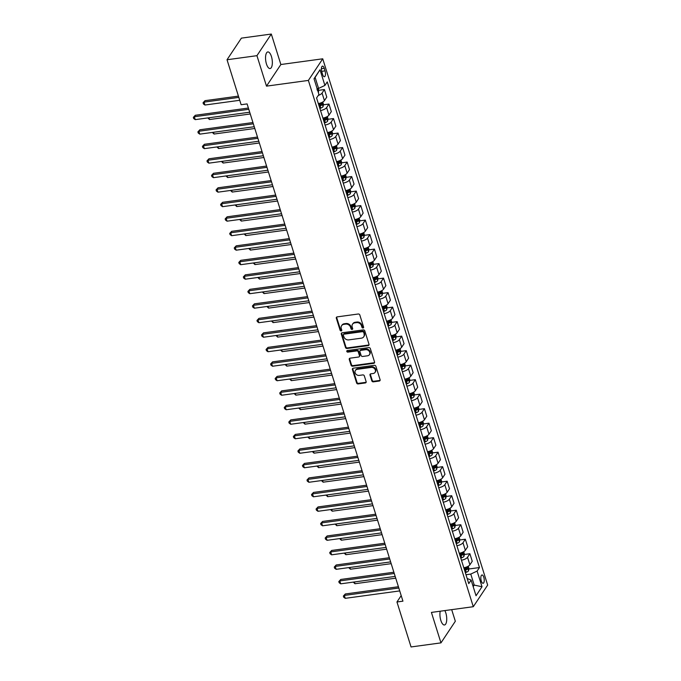 <?xml version="1.0" encoding="UTF-8"?>
<svg xmlns="http://www.w3.org/2000/svg" width="681" height="681" viewBox="0 0 681 681"><rect width="100%" height="100%" fill="white"/><g stroke="black" fill="none" stroke-linecap="round" stroke-linejoin="round"><path stroke-width="1.02" d="M363.033 327.995A0.902 0.758 -146.4 0 0 363.603 327.084L359.815 314.98A1.285 1.081 -146.4 0 0 358.283 314.001L337.138 316.886A1.285 1.081 -146.4 0 0 336.32 318.18L340.117 330.285A0.902 0.758 -146.4 0 0 341.76 330.064L341.266 328.497A4.112 3.473 -146.4 0 1 341.598 325.705A4.112 3.473 -146.4 0 1 343.879 324.343L345.642 324.096A4.112 3.473 -146.4 0 1 350.545 327.229L351.038 328.795A0.902 0.758 -146.4 0 0 352.681 328.574L352.188 327.008A4.112 3.473 -146.4 0 1 352.52 324.216A4.112 3.473 -146.4 0 1 354.81 322.854L356.572 322.615A4.112 3.473 -146.4 0 1 361.466 325.748L361.96 327.314A0.902 0.758 -146.4 0 0 363.033 327.995M352.52 324.216L352.911 323.637A4.112 3.473 -146.4 0 1 355.193 322.266L356.955 322.028A4.112 3.473 -146.4 0 1 361.858 325.16L362.352 326.727A0.902 0.758 -146.4 0 0 363.637 327.348M336.678 317.057A1.285 1.081 -146.4 0 0 336.712 317.601L340.5 329.706A0.902 0.758 -146.4 0 0 341.794 330.328M341.598 325.705L341.99 325.126A4.112 3.473 -146.4 0 1 344.271 323.756L346.033 323.518A4.112 3.473 -146.4 0 1 350.936 326.65L351.422 328.216A0.902 0.758 -146.4 0 0 352.715 328.838M440.232 611.206A8.385 3.243 82.2 0 0 440.845 620.425A8.385 3.243 82.2 0 0 444.455 624.988A8.385 3.243 82.2 0 0 445.817 612.943A8.385 3.243 82.2 0 0 444.838 610.585M271.43 56.497A8.385 3.243 82.2 0 0 267.812 51.935A8.385 3.243 82.2 0 0 266.458 63.98A8.385 3.243 82.2 0 0 270.076 68.543A8.385 3.243 82.2 0 0 271.43 56.497M483.782 577.258A4.188 1.617 82.2 0 0 481.978 574.977A4.188 1.617 82.2 0 0 481.297 581.004A4.188 1.617 82.2 0 0 483.11 583.285A4.188 1.617 82.2 0 0 483.782 577.258M371.826 380.866A1.285 1.081 -146.4 0 0 373.358 381.845L379.283 381.037A1.285 1.081 -146.4 0 0 380.1 379.743L375.895 366.301A1.285 1.081 -146.4 0 0 374.363 365.322L353.218 368.2A1.285 1.081 -146.4 0 0 352.4 369.502L356.614 382.943A1.285 1.081 -146.4 0 0 358.146 383.922L365.314 382.943A1.285 1.081 -146.4 0 0 366.131 381.641L364.326 375.895A1.285 1.081 -146.4 0 0 362.794 374.916L359.245 375.401A3.439 2.903 -146.4 0 1 355.729 373.886A3.439 2.903 -146.4 0 1 355.422 370.447A3.439 2.903 -146.4 0 1 357.329 369.306L371.247 367.408A3.439 2.903 -146.4 0 1 374.763 368.923A3.439 2.903 -146.4 0 1 375.069 372.354A3.439 2.903 -146.4 0 1 373.162 373.503L370.839 373.818A1.285 1.081 -146.4 0 0 370.021 375.12L371.826 380.866L372.209 380.287A1.285 1.081 -146.4 0 0 373.741 381.266L379.675 380.458A1.285 1.081 -146.4 0 0 380.134 380.279M431.413 612.415L440.965 642.873L411.052 646.95L396.955 601.978L402.939 601.17L247.101 103.904L241.125 104.721L227.028 59.749L256.941 55.672L266.492 86.138L308.374 80.426L473.295 606.703L431.413 612.415M368.183 345.616A1.285 1.081 -146.4 0 0 369 344.314L364.795 330.872A1.285 1.081 -146.4 0 0 363.262 329.893L342.117 332.779A1.285 1.081 -146.4 0 0 341.3 334.073L345.514 347.514A1.285 1.081 -146.4 0 0 347.046 348.493L368.183 345.616L368.574 345.029A1.285 1.081 -146.4 0 0 369.034 344.858M370.345 348.587L374.55 362.028A1.285 1.081 -146.4 0 1 373.733 363.331L352.596 366.208A1.285 1.081 -146.4 0 1 351.064 365.229L349.259 359.474A1.285 1.081 -146.4 0 1 350.077 358.18L358.649 357.006A1.285 1.081 -146.4 0 0 359.466 355.712L358.274 351.89A1.285 1.081 -146.4 0 0 356.742 350.911L347.812 352.128A0.902 0.758 -146.4 0 1 347.319 350.536L368.813 347.608A1.285 1.081 -146.4 0 1 370.345 348.587M321.832 71.956L322.632 74.51A4.06 1.566 82.2 0 0 324.386 76.723A4.06 1.566 82.2 0 0 325.041 70.884L324.241 68.33A4.06 1.566 82.2 0 0 322.488 66.125A4.06 1.566 82.2 0 0 321.832 71.956M308.374 80.426L322.734 58.804L487.664 585.081L473.295 606.703M320.002 69.76L324.905 85.423L318.572 88.419L315.116 77.396L320.002 69.76L314.018 78.758L318.929 94.429L316.58 97.962L468.775 583.617L471.124 580.084L467.166 578.501M468.86 568.993L479.458 567.554L327.255 81.89L324.905 85.423M479.458 567.554L477.109 571.087L482.012 586.75L476.036 595.756L471.124 580.084M266.492 86.138L280.861 64.516L271.31 34.05L256.941 55.672M271.31 34.05L241.397 38.127L227.028 59.749M440.965 642.873L455.334 621.251L451.69 609.648M280.861 64.516L322.734 58.804M401.194 595.603L396.955 601.978M315.116 77.396L314.077 78.953M318.572 88.419L317.108 88.615M472.759 585.302L474.223 585.098L470.767 574.074L465.991 574.73M473.184 586.656L474.223 585.098L482.012 586.75M318.844 90.301L324.411 89.534L322.062 93.076A5.235 1.941 162.6 0 1 318.248 95.451M318.333 103.572A5.235 1.941 162.6 0 0 324.428 100.618L326.778 97.085L324.411 89.534M318.912 105.41L319.976 105.266M323.39 104.806L328.957 104.048L326.608 107.581A5.235 1.941 162.6 0 1 320.521 110.535M322.879 118.077A5.235 1.941 162.6 0 0 328.974 115.123L331.324 111.59L328.957 104.048M323.458 119.916L324.522 119.771M327.936 119.311L333.503 118.554L331.153 122.086A5.235 1.941 162.6 0 1 325.067 125.04M327.425 132.582A5.235 1.941 162.6 0 0 333.52 129.628L335.869 126.096L333.503 118.554M328.004 134.421L329.068 134.276M332.481 133.816L338.048 133.059L335.699 136.592A5.235 1.941 162.6 0 1 329.613 139.545M331.97 147.087A5.235 1.941 162.6 0 0 338.065 144.134L340.415 140.601L338.048 133.059M332.549 148.935L333.613 148.79M337.027 148.322L342.594 147.564L340.245 151.097A5.235 1.941 162.6 0 1 334.158 154.051M336.516 161.593A5.235 1.941 162.6 0 0 342.611 158.639L344.961 155.106L342.594 147.564M337.095 163.44L338.159 163.295M341.573 162.827L347.14 162.069L344.79 165.602A5.235 1.941 162.6 0 1 338.704 168.556M341.062 176.098A5.235 1.941 162.6 0 0 347.157 173.144L349.506 169.612L347.14 162.069M341.641 177.945L342.705 177.801M346.118 177.332L351.694 176.575L349.344 180.107A5.235 1.941 162.6 0 1 343.25 183.061M345.607 190.603A5.235 1.941 162.6 0 0 351.702 187.65L354.052 184.117L351.694 176.575M346.186 192.451L347.25 192.306M350.664 191.838L356.24 191.08L353.89 194.613A5.235 1.941 162.6 0 1 347.795 197.567M350.162 205.109A5.235 1.941 162.6 0 0 356.248 202.155L358.598 198.622L356.24 191.08M350.732 206.956L351.796 206.811M355.21 206.343L360.785 205.585L358.436 209.118A5.235 1.941 162.6 0 1 352.341 212.072M354.707 219.614A5.235 1.941 162.6 0 0 360.794 216.669L363.143 213.127L360.785 205.585M355.278 221.461L356.342 221.316M359.764 220.848L365.331 220.091L362.982 223.623A5.235 1.941 162.6 0 1 356.887 226.577M359.253 234.128A5.235 1.941 162.6 0 0 365.339 231.174L367.689 227.633L365.331 220.091M359.823 235.966L360.887 235.822M364.309 235.354L369.877 234.596L367.527 238.137A5.235 1.941 162.6 0 1 361.432 241.083M363.799 248.633A5.235 1.941 162.6 0 0 369.885 245.679L372.235 242.138L369.877 234.596M364.369 250.472L365.433 250.327M368.855 249.859L374.422 249.101L372.073 252.642A5.235 1.941 162.6 0 1 365.978 255.596M368.344 263.138A5.235 1.941 162.6 0 0 374.431 260.185L376.78 256.643L374.422 249.101M368.915 264.977L369.979 264.832M373.401 264.364L378.968 263.607L376.619 267.148A5.235 1.941 162.6 0 1 370.524 270.102M372.89 277.644A5.235 1.941 162.6 0 0 378.976 274.69L381.326 271.149L378.968 263.607M373.46 279.482L374.524 279.338M377.946 278.878L383.514 278.112L381.164 281.653A5.235 1.941 162.6 0 1 375.069 284.607M377.436 292.149A5.235 1.941 162.6 0 0 383.522 289.195L385.872 285.662L383.514 278.112M378.015 293.988L379.07 293.843M382.492 293.383L388.059 292.617L385.71 296.158A5.235 1.941 162.6 0 1 379.615 299.112M381.981 306.654A5.235 1.941 162.6 0 0 388.068 303.7L390.417 300.168L388.059 292.617M382.56 308.493L383.616 308.348M387.038 307.889L392.605 307.131L390.256 310.664A5.235 1.941 162.6 0 1 384.161 313.618M386.527 321.16A5.235 1.941 162.6 0 0 392.614 318.206L394.963 314.673L392.605 307.131M387.106 322.998L388.161 322.854M391.584 322.394L397.151 321.636L394.801 325.169A5.235 1.941 162.6 0 1 388.706 328.123M391.073 335.665A5.235 1.941 162.6 0 0 397.159 332.711L399.509 329.178L397.151 321.636M391.652 337.512L392.716 337.367M396.129 336.899L401.696 336.142L399.347 339.674A5.235 1.941 162.6 0 1 393.252 342.628M395.618 350.17A5.235 1.941 162.6 0 0 401.705 347.216L404.054 343.684L401.696 336.142M396.197 352.017L397.261 351.873M400.675 351.405L406.242 350.647L403.893 354.18A5.235 1.941 162.6 0 1 397.798 357.133M400.164 364.675A5.235 1.941 162.6 0 0 406.259 361.722L408.609 358.189L406.242 350.647M400.743 366.523L401.807 366.378M405.221 365.91L410.788 365.152L408.438 368.685A5.235 1.941 162.6 0 1 402.343 371.639M404.71 379.181A5.235 1.941 162.6 0 0 410.805 376.227L413.154 372.694L410.788 365.152M405.289 381.028L406.353 380.883M409.766 380.415L415.333 379.657L412.984 383.19A5.235 1.941 162.6 0 1 406.889 386.144M409.255 393.686A5.235 1.941 162.6 0 0 415.35 390.732L417.7 387.2L415.333 379.657M409.834 395.533L410.898 395.389M414.312 394.92L419.879 394.163L417.53 397.695A5.235 1.941 162.6 0 1 411.435 400.649M413.801 408.191A5.235 1.941 162.6 0 0 419.896 405.246L422.246 401.705L419.879 394.163M414.38 410.039L415.444 409.894M418.858 409.426L424.425 408.668L422.075 412.201A5.235 1.941 162.6 0 1 415.98 415.155M418.347 422.705A5.235 1.941 162.6 0 0 424.442 419.751L426.791 416.21L424.425 408.668M418.926 424.544L419.99 424.399M423.403 423.931L428.97 423.173L426.621 426.715A5.235 1.941 162.6 0 1 420.526 429.66M422.892 437.211A5.235 1.941 162.6 0 0 428.987 434.257L431.337 430.715L428.97 423.173M423.471 439.049L424.535 438.904M427.949 438.436L433.516 437.679L431.167 441.22A5.235 1.941 162.6 0 1 425.072 444.174M427.438 451.716A5.235 1.941 162.6 0 0 433.533 448.762L435.883 445.221L433.516 437.679M428.017 453.555L429.081 453.41M432.495 452.942L438.062 452.184L435.712 455.725A5.235 1.941 162.6 0 1 429.617 458.679M431.984 466.221A5.235 1.941 162.6 0 0 438.079 463.267L440.428 459.726L438.062 452.184M432.563 468.06L433.627 467.915M437.04 467.455L442.607 466.689L440.258 470.23A5.235 1.941 162.6 0 1 434.163 473.184M436.53 480.726A5.235 1.941 162.6 0 0 442.624 477.773L444.974 474.24L442.607 466.689M437.108 482.565L438.172 482.42M441.586 481.961L447.153 481.195L444.804 484.736A5.235 1.941 162.6 0 1 438.709 487.69M441.075 495.232A5.235 1.941 162.6 0 0 447.17 492.278L449.52 488.745L447.153 481.195M441.654 497.07L442.718 496.926M446.132 496.466L451.699 495.708L449.349 499.241A5.235 1.941 162.6 0 1 443.254 502.195M445.621 509.737A5.235 1.941 162.6 0 0 451.716 506.783L454.065 503.25L451.699 495.708M446.2 511.576L447.264 511.431M450.677 510.971L456.244 510.214L453.895 513.746A5.235 1.941 162.6 0 1 447.8 516.7M450.167 524.242A5.235 1.941 162.6 0 0 456.261 521.288L458.611 517.756L456.244 510.214M450.745 526.09L451.809 525.945M455.223 525.477L460.79 524.719L458.441 528.252A5.235 1.941 162.6 0 1 452.346 531.206M454.712 538.748A5.235 1.941 162.6 0 0 460.807 535.794L463.157 532.261L460.79 524.719M455.291 540.595L456.355 540.45M459.769 539.982L465.336 539.224L462.986 542.757A5.235 1.941 162.6 0 1 456.891 545.711M459.258 553.253A5.235 1.941 162.6 0 0 465.353 550.299L467.702 546.766L465.336 539.224M459.837 555.1L460.901 554.955M464.314 554.487L469.881 553.73L467.532 557.262A5.235 1.941 162.6 0 1 461.437 560.216M463.804 567.758A5.235 1.941 162.6 0 0 469.899 564.804L472.248 561.272L469.881 553.73M464.382 569.605L465.446 569.461M470.767 574.074L477.109 571.087M341.658 332.949A1.285 1.081 -146.4 0 0 341.692 333.486L345.897 346.927A1.285 1.081 -146.4 0 0 347.429 347.906L368.574 345.029M363.535 332.354A0.902 0.758 -146.4 0 0 362.471 331.664L343.914 334.192A0.902 0.758 -146.4 0 0 343.335 335.103L343.854 336.755A4.112 3.473 -146.4 0 0 348.757 339.887L361.441 338.159A4.112 3.473 -146.4 0 0 363.722 336.789A4.112 3.473 -146.4 0 0 364.054 334.005L363.926 331.766A0.902 0.758 -146.4 0 0 362.854 331.085L362.471 331.664M343.411 334.49L343.794 333.911A0.902 0.758 -146.4 0 1 344.297 333.613L362.854 331.085M363.722 336.789L364.114 336.21A4.112 3.473 -146.4 0 0 364.446 333.418L364.054 334.005M363.926 331.766L364.446 333.418M349.617 358.351A1.285 1.081 -146.4 0 0 349.651 358.896L351.456 364.641A1.285 1.081 -146.4 0 0 352.979 365.62L374.124 362.743A1.285 1.081 -146.4 0 0 374.584 362.564M359.364 356.58L359.755 355.993A1.285 1.081 -146.4 0 0 359.857 355.124L358.666 351.311A1.285 1.081 -146.4 0 0 357.133 350.332L348.204 351.549L347.812 352.128M347.097 350.596A0.902 0.758 -146.4 0 0 348.204 351.549M367.553 355.797A3.439 2.903 -146.4 0 0 369.46 354.656A3.439 2.903 -146.4 0 0 369.153 351.217A3.439 2.903 -146.4 0 0 365.637 349.702L360.734 350.375A1.285 1.081 -146.4 0 0 359.917 351.668L361.117 355.482A1.285 1.081 -146.4 0 0 362.65 356.461L367.553 355.797M369.46 354.656L369.843 354.069A3.439 2.903 -146.4 0 0 369.545 350.63A3.439 2.903 -146.4 0 0 366.029 349.115L365.637 349.702M360.019 350.8L360.411 350.213A1.285 1.081 -146.4 0 1 361.126 349.787L366.029 349.115M370.379 373.988A1.285 1.081 -146.4 0 0 370.413 374.533L372.209 380.287M375.069 372.354L375.452 371.775A3.439 2.903 -146.4 0 0 375.154 368.336A3.439 2.903 -146.4 0 0 371.639 366.821L371.247 367.408M355.422 370.447L355.814 369.86A3.439 2.903 -146.4 0 1 357.721 368.719L371.639 366.821M352.758 368.378A1.285 1.081 -146.4 0 0 352.792 368.915L357.006 382.356A1.285 1.081 -146.4 0 0 358.538 383.335L365.697 382.356A1.285 1.081 -146.4 0 0 366.157 382.186M318.495 88.428L318.521 92.156A3.473 1.285 162.6 0 1 318.299 92.412M238.427 96.115L205.007 100.669L204.036 102.124L204.947 105.027L239.738 100.286M317.389 90.411L316.954 89.015M238.827 97.383L204.036 102.124L203.049 102.771L205.007 100.669M204.947 105.027L203.406 103.929L203.049 102.771M248.403 108.041L195.302 115.276L194.332 116.74L248.803 109.318M195.234 119.635L193.702 118.545L193.336 117.379L194.332 116.74L195.234 119.635L249.714 112.212M193.336 117.379L195.302 115.276M322.751 102.031L323.475 104.329L323.066 106.662A3.473 1.285 162.6 0 1 320.794 108.126L319.874 108.466M319.176 106.262L320.096 105.913A3.473 1.285 -17.4 0 0 321.934 104.917L321.5 103.521A3.473 1.285 162.6 0 1 319.661 104.525L318.742 104.874M321.934 104.917L320.215 105.146A1.771 0.655 162.6 0 1 319.67 105.402L318.989 105.657M208.939 117.77L209.493 119.533L250.259 113.982M209.493 119.533L207.799 117.924M327.297 116.536L328.021 118.834L327.612 121.167A3.473 1.285 162.6 0 1 325.339 122.631L324.42 122.972M323.722 120.767L324.641 120.426A3.473 1.285 -17.4 0 0 326.48 119.422L326.046 118.026A3.473 1.285 162.6 0 1 324.207 119.03L323.288 119.379M326.48 119.422L324.76 119.652A1.771 0.655 162.6 0 1 324.216 119.907L323.535 120.162M213.485 132.276L214.038 134.038L254.805 128.488M214.038 134.038L212.344 132.429M331.843 131.041L332.566 133.34L332.158 135.672A3.473 1.285 162.6 0 1 329.885 137.136L328.966 137.477M328.276 135.272L329.195 134.932A3.473 1.285 -17.4 0 0 331.026 133.927L330.591 132.531A3.473 1.285 162.6 0 1 328.753 133.536L327.833 133.885M331.026 133.927L329.306 134.157A1.771 0.655 162.6 0 1 328.761 134.412L328.08 134.668M218.031 146.781L218.584 148.543L259.35 142.993M218.584 148.543L216.89 146.943M252.949 122.546L199.848 129.782L198.878 131.246L253.349 123.823M199.78 134.14L198.248 133.05L197.882 131.884L198.878 131.246L199.78 134.14L254.26 126.726M197.882 131.884L199.848 129.782M257.495 137.051L204.394 144.287L203.423 145.751L257.895 138.328M204.326 148.654L202.793 147.556L202.427 146.389L203.423 145.751L204.326 148.654L258.806 141.231M202.427 146.389L204.394 144.287M262.04 151.557L208.939 158.792L207.969 160.256L262.44 152.833M208.871 163.159L207.339 162.061L206.973 160.895L207.969 160.256L208.871 163.159L263.351 155.736M206.973 160.895L208.939 158.792M336.388 145.547L337.112 147.854L336.703 150.178A3.473 1.285 162.6 0 1 334.431 151.642L333.511 151.982M332.822 149.777L333.741 149.437A3.473 1.285 -17.4 0 0 335.571 148.432L335.137 147.036A3.473 1.285 162.6 0 1 333.298 148.041L332.379 148.39M335.571 148.432L333.852 148.671A1.771 0.655 162.6 0 1 333.307 148.918L332.626 149.173M222.576 161.286L223.13 163.048L263.896 157.498M223.13 163.048L221.436 161.448M266.586 166.062L213.485 173.297L212.515 174.762L266.986 167.339M213.417 177.664L211.885 176.566L211.519 175.4L212.515 174.762L213.417 177.664L267.897 170.241M211.519 175.4L213.485 173.297M340.934 160.052L341.658 162.359L341.249 164.683A3.473 1.285 162.6 0 1 338.976 166.147L338.057 166.487M337.367 164.283L338.287 163.942A3.473 1.285 -17.4 0 0 340.117 162.938L339.683 161.542A3.473 1.285 162.6 0 1 337.844 162.546L336.925 162.895M340.117 162.938L338.397 163.176A1.771 0.655 162.6 0 1 337.853 163.423L337.172 163.678M227.122 175.792L227.675 177.554L268.45 172.004M227.675 177.554L225.981 175.953M345.48 174.557L346.203 176.864L345.795 179.188A3.473 1.285 162.6 0 1 343.522 180.652L342.603 181.001M341.913 178.797L342.832 178.448A3.473 1.285 -17.4 0 0 344.663 177.443L344.228 176.056A3.473 1.285 162.6 0 1 342.39 177.051L341.47 177.4M344.663 177.443L342.943 177.681A1.771 0.655 162.6 0 1 342.398 177.928L341.717 178.184M231.668 190.297L232.221 192.059L272.996 186.509M232.221 192.059L230.527 190.459M350.025 189.063L350.749 191.37L350.34 193.693A3.473 1.285 162.6 0 1 348.068 195.158L347.148 195.507M346.459 193.302L347.378 192.953A3.473 1.285 -17.4 0 0 349.208 191.948L348.774 190.561A3.473 1.285 162.6 0 1 346.935 191.557L346.016 191.906M349.208 191.948L347.489 192.187A1.771 0.655 162.6 0 1 346.944 192.434L346.263 192.689M236.213 204.802L236.767 206.573L277.542 201.014M236.767 206.573L235.073 204.964M354.58 203.568L355.295 205.875L354.886 208.199A3.473 1.285 162.6 0 1 352.613 209.663L351.694 210.012M351.004 207.807L351.924 207.458A3.473 1.285 -17.4 0 0 353.754 206.454L353.32 205.066A3.473 1.285 162.6 0 1 351.481 206.062L350.562 206.411M353.754 206.454L352.034 206.692A1.771 0.655 162.6 0 1 351.49 206.939L350.809 207.194M240.759 219.316L241.312 221.078L282.087 215.519M241.312 221.078L239.618 219.469M359.125 218.073L359.84 220.38L359.432 222.713A3.473 1.285 162.6 0 1 357.159 224.168L356.24 224.517M355.55 222.312L356.469 221.963A3.473 1.285 -17.4 0 0 358.3 220.959L357.865 219.571A3.473 1.285 162.6 0 1 356.027 220.576L355.107 220.916M358.3 220.959L356.58 221.197A1.771 0.655 162.6 0 1 356.035 221.444L355.354 221.7M245.305 233.821L245.858 235.583L286.633 230.025M245.858 235.583L244.164 233.975M271.132 180.567L218.031 187.803L217.06 189.267L271.532 181.844M217.971 192.17L216.43 191.072L216.064 189.914L217.06 189.267L217.971 192.17L272.443 184.747M216.064 189.914L218.031 187.803M275.677 195.072L222.576 202.308L221.606 203.772L276.077 196.349M222.517 206.675L220.976 205.577L220.61 204.419L221.606 203.772L222.517 206.675L276.988 199.252M220.61 204.419L222.576 202.308M280.223 209.578L227.122 216.813L226.152 218.278L280.623 210.855M227.062 221.18L225.522 220.082L225.156 218.924L226.152 218.278L227.062 221.18L281.534 213.757M225.156 218.924L227.122 216.813M284.769 224.092L231.668 231.327L230.697 232.783L285.169 225.36M231.608 235.686L230.067 234.587L229.701 233.43L230.697 232.783L231.608 235.686L286.08 228.263M229.701 233.43L231.668 231.327M289.314 238.597L236.213 245.832L235.243 247.288L289.714 239.865M236.154 250.191L234.613 249.093L234.247 247.935L235.243 247.288L236.154 250.191L290.625 242.768M234.247 247.935L236.213 245.832M363.671 232.579L364.386 234.885L363.977 237.218A3.473 1.285 162.6 0 1 361.705 238.673L360.785 239.022M360.096 236.818L361.015 236.469A3.473 1.285 -17.4 0 0 362.845 235.464L362.411 234.077A3.473 1.285 162.6 0 1 360.572 235.081L359.653 235.422M362.845 235.464L361.126 235.703A1.771 0.655 162.6 0 1 360.581 235.949L359.9 236.205M249.85 248.327L250.404 250.089L291.179 244.53M250.404 250.089L248.71 248.48M293.86 253.102L240.759 260.338L239.789 261.793L294.26 254.371M240.699 264.696L239.159 263.598L238.793 262.44L239.789 261.793L240.699 264.696L295.171 257.273M238.793 262.44L240.759 260.338M368.217 247.084L368.932 249.391L368.523 251.723A3.473 1.285 162.6 0 1 366.25 253.179L365.331 253.528M364.641 251.323L365.561 250.974A3.473 1.285 -17.4 0 0 367.391 249.978L366.957 248.582A3.473 1.285 162.6 0 1 365.118 249.586L364.199 249.927M367.391 249.978L365.671 250.208A1.771 0.655 162.6 0 1 365.127 250.455L364.446 250.71M254.396 262.832L254.949 264.594L295.724 259.035M254.949 264.594L253.255 262.985M298.406 267.607L245.305 274.843L244.334 276.299L298.806 268.876M245.245 279.201L243.704 278.103L243.338 276.946L244.334 276.299L245.245 279.201L299.717 271.779M243.338 276.946L245.305 274.843M372.762 261.598L373.477 263.896L373.069 266.228A3.473 1.285 162.6 0 1 370.796 267.684L369.877 268.033M369.187 265.828L370.106 265.479A3.473 1.285 -17.4 0 0 371.937 264.483L371.503 263.087A3.473 1.285 162.6 0 1 369.664 264.092L368.744 264.432M371.937 264.483L370.217 264.713A1.771 0.655 162.6 0 1 369.672 264.96L368.991 265.215M258.942 277.337L259.495 279.099L300.27 273.541M259.495 279.099L257.801 277.49M302.951 282.113L249.85 289.348L248.88 290.804L303.351 283.39M249.791 293.707L248.25 292.609L247.884 291.451L248.88 290.804L249.791 293.707L304.262 286.284M247.884 291.451L249.85 289.348M377.308 276.103L378.023 278.401L377.615 280.734A3.473 1.285 162.6 0 1 375.342 282.189L374.422 282.538M373.733 280.334L374.652 279.985A3.473 1.285 -17.4 0 0 376.482 278.989L376.048 277.593A3.473 1.285 162.6 0 1 374.209 278.597L373.299 278.938M376.482 278.989L374.763 279.219A1.771 0.655 162.6 0 1 374.218 279.465L373.537 279.721M263.487 291.843L264.041 293.605L304.816 288.046M264.041 293.605L262.347 291.996M307.497 296.618L254.396 303.854L253.426 305.318L307.897 297.895M254.336 308.212L252.796 307.122L252.43 305.956L253.426 305.318L254.336 308.212L308.808 300.789M252.43 305.956L254.396 303.854M381.854 290.608L382.569 292.907L382.16 295.239A3.473 1.285 162.6 0 1 379.887 296.703L378.968 297.044M378.278 294.839L379.198 294.49A3.473 1.285 -17.4 0 0 381.028 293.494L380.594 292.098A3.473 1.285 162.6 0 1 378.764 293.102L377.844 293.451M381.028 293.494L379.308 293.724A1.771 0.655 162.6 0 1 378.764 293.979L378.083 294.235M268.033 306.348L268.586 308.11L309.361 302.551M268.586 308.11L266.892 306.501M312.043 311.123L258.942 318.359L257.971 319.823L312.443 312.4M258.882 322.717L257.341 321.628L256.975 320.462L257.971 319.823L258.882 322.717L313.354 315.303M256.975 320.462L258.942 318.359M386.399 305.114L387.114 307.412L386.706 309.744A3.473 1.285 162.6 0 1 384.433 311.208L383.514 311.549M382.824 309.344L383.743 309.004A3.473 1.285 -17.4 0 0 385.574 307.999L385.14 306.603A3.473 1.285 162.6 0 1 383.309 307.608L382.39 307.957M385.574 307.999L383.854 308.229A1.771 0.655 162.6 0 1 383.309 308.484L382.628 308.74M272.579 320.853L273.132 322.615L313.907 317.065M273.132 322.615L271.438 321.006M316.588 325.629L263.487 332.864L262.517 334.328L316.988 326.906M263.428 337.231L261.887 336.133L261.521 334.967L262.517 334.328L263.428 337.231L317.899 329.808M261.521 334.967L263.487 332.864M390.945 319.619L391.66 321.917L391.252 324.25A3.473 1.285 162.6 0 1 388.979 325.714L388.059 326.054M387.37 323.85L388.289 323.509A3.473 1.285 -17.4 0 0 390.119 322.505L389.685 321.109A3.473 1.285 162.6 0 1 387.855 322.113L386.936 322.462M390.119 322.505L388.4 322.734A1.771 0.655 162.6 0 1 387.855 322.99L387.174 323.245M277.124 335.358L277.678 337.121L318.453 331.57M277.678 337.121L275.984 335.52M395.491 334.124L396.214 336.431L395.797 338.755A3.473 1.285 162.6 0 1 393.524 340.219L392.605 340.56M391.915 338.355L392.835 338.014A3.473 1.285 -17.4 0 0 394.665 337.01L394.231 335.614A3.473 1.285 162.6 0 1 392.401 336.618L391.481 336.967M394.665 337.01L392.946 337.248A1.771 0.655 162.6 0 1 392.401 337.495L391.72 337.75M281.67 349.864L282.223 351.626L322.998 346.076M282.223 351.626L280.529 350.025M400.036 348.629L400.76 350.936L400.343 353.26A3.473 1.285 162.6 0 1 398.07 354.724L397.151 355.065M396.461 352.86L397.381 352.52A3.473 1.285 -17.4 0 0 399.211 351.515L398.777 350.119A3.473 1.285 162.6 0 1 396.946 351.124L396.027 351.473M399.211 351.515L397.491 351.754A1.771 0.655 162.6 0 1 396.946 352L396.265 352.256M286.216 364.369L286.769 366.131L327.544 360.581M286.769 366.131L285.075 364.531M404.582 363.135L405.306 365.442L404.889 367.766A3.473 1.285 162.6 0 1 402.616 369.23L401.696 369.579M401.007 367.374L401.926 367.025A3.473 1.285 -17.4 0 0 403.756 366.02L403.322 364.633A3.473 1.285 162.6 0 1 401.492 365.629L400.573 365.978M403.756 366.02L402.037 366.259A1.771 0.655 162.6 0 1 401.492 366.506L400.811 366.761M290.761 378.874L291.315 380.636L332.09 375.086M291.315 380.636L289.621 379.036M409.128 377.64L409.851 379.947L409.434 382.271A3.473 1.285 162.6 0 1 407.161 383.735L406.242 384.084M405.553 381.879L406.472 381.53A3.473 1.285 -17.4 0 0 408.302 380.526L407.868 379.138A3.473 1.285 162.6 0 1 406.038 380.134L405.118 380.483M408.302 380.526L406.583 380.764A1.771 0.655 162.6 0 1 406.038 381.011L405.365 381.266M295.307 393.38L295.86 395.15L336.635 389.592M295.86 395.15L294.166 393.541M413.673 392.145L414.397 394.452L413.98 396.776A3.473 1.285 162.6 0 1 411.707 398.24L410.788 398.589M410.098 396.385L411.018 396.036A3.473 1.285 -17.4 0 0 412.848 395.031L412.414 393.644A3.473 1.285 162.6 0 1 410.583 394.639L409.664 394.989M412.848 395.031L411.128 395.269A1.771 0.655 162.6 0 1 410.583 395.516L409.911 395.772M299.861 407.893L300.406 409.656L341.181 404.097M300.406 409.656L298.712 408.047M418.219 406.651L418.943 408.958L418.526 411.29A3.473 1.285 162.6 0 1 416.253 412.746L415.333 413.095M414.644 410.89L415.563 410.541A3.473 1.285 -17.4 0 0 417.393 409.536L416.959 408.149A3.473 1.285 162.6 0 1 415.129 409.153L414.21 409.494M417.393 409.536L415.674 409.775A1.771 0.655 162.6 0 1 415.129 410.022L414.457 410.277M304.407 422.399L304.952 424.161L345.727 418.602M304.952 424.161L303.258 422.552M422.765 421.156L423.488 423.463L423.071 425.795A3.473 1.285 162.6 0 1 420.798 427.251L419.879 427.6M419.19 425.395L420.109 425.046A3.473 1.285 -17.4 0 0 421.939 424.042L421.505 422.654A3.473 1.285 162.6 0 1 419.675 423.659L418.755 423.999M421.939 424.042L420.22 424.28A1.771 0.655 162.6 0 1 419.675 424.527L419.002 424.782M308.953 436.904L309.497 438.666L350.272 433.107M309.497 438.666L307.803 437.057M427.31 435.661L428.034 437.968L427.617 440.301A3.473 1.285 162.6 0 1 425.344 441.756L424.425 442.105M423.735 439.9L424.655 439.551A3.473 1.285 -17.4 0 0 426.485 438.555L426.051 437.159A3.473 1.285 162.6 0 1 424.22 438.164L423.301 438.504M426.485 438.555L424.765 438.785A1.771 0.655 162.6 0 1 424.22 439.032L423.548 439.288M313.498 451.409L314.043 453.171L354.818 447.613M314.043 453.171L312.349 451.563M321.134 340.134L268.033 347.37L267.063 348.834L321.534 341.411M267.974 351.736L266.433 350.638L266.067 349.472L267.063 348.834L267.974 351.736L322.445 344.314M266.067 349.472L268.033 347.37M325.68 354.639L272.579 361.875L271.608 363.339L326.08 355.916M272.519 366.242L270.978 365.144L270.621 363.977L271.608 363.339L272.519 366.242L326.991 358.819M270.621 363.977L272.579 361.875M330.225 369.145L277.124 376.38L276.154 377.844L330.625 370.421M277.065 380.747L275.524 379.649L275.167 378.491L276.154 377.844L277.065 380.747L331.536 373.324M275.167 378.491L277.124 376.38M334.771 383.65L281.67 390.885L280.7 392.35L335.171 384.927M281.611 395.252L280.07 394.154L279.712 392.997L280.7 392.35L281.611 395.252L336.082 387.829M279.712 392.997L281.67 390.885M339.317 398.155L286.216 405.391L285.245 406.855L339.717 399.432M286.156 409.758L284.615 408.66L284.258 407.502L285.245 406.855L286.156 409.758L340.628 402.335M284.258 407.502L286.216 405.391M343.862 412.669L290.761 419.905L289.791 421.36L344.263 413.937M290.702 424.263L289.161 423.165L288.804 422.007L289.791 421.36L290.702 424.263L345.173 416.84M288.804 422.007L290.761 419.905M348.408 427.174L295.307 434.41L294.337 435.866L348.808 428.443M295.248 438.768L293.707 437.67L293.349 436.512L294.337 435.866L295.248 438.768L349.719 431.345M293.349 436.512L295.307 434.41M352.954 441.68L299.853 448.915L298.882 450.371L353.354 442.948M299.793 453.274L298.252 452.175L297.895 451.018L298.882 450.371L299.793 453.274L354.265 445.851M297.895 451.018L299.853 448.915M357.499 456.185L304.398 463.42L303.428 464.876L357.9 457.453M304.339 467.779L302.798 466.681L302.441 465.523L303.428 464.876L304.339 467.779L358.81 460.356M302.441 465.523L304.398 463.42M431.856 450.175L432.58 452.473L432.163 454.806A3.473 1.285 162.6 0 1 429.89 456.261L428.97 456.61M428.281 454.406L429.2 454.057A3.473 1.285 -17.4 0 0 431.03 453.061L430.596 451.665A3.473 1.285 162.6 0 1 428.766 452.669L427.847 453.01M431.03 453.061L429.311 453.291A1.771 0.655 162.6 0 1 428.766 453.537L428.094 453.793M318.044 465.915L318.589 467.677L359.364 462.118M318.589 467.677L316.895 466.068M362.045 470.69L308.944 477.926L307.974 479.381L362.445 471.967M308.885 482.284L307.344 481.186L306.986 480.028L307.974 479.381L308.885 482.284L363.356 474.861M306.986 480.028L308.944 477.926M436.402 464.68L437.125 466.979L436.708 469.311A3.473 1.285 162.6 0 1 434.435 470.767L433.516 471.116M432.827 468.911L433.746 468.562A3.473 1.285 -17.4 0 0 435.576 467.566L435.142 466.17A3.473 1.285 162.6 0 1 433.312 467.175L432.392 467.515M435.576 467.566L433.857 467.796A1.771 0.655 162.6 0 1 433.312 468.043L432.639 468.298M322.59 480.42L323.143 482.182L363.909 476.623M323.143 482.182L321.441 480.573M366.591 485.195L313.49 492.431L312.519 493.895L366.991 486.472M313.43 496.789L311.889 495.7L311.532 494.534L312.519 493.895L313.43 496.789L367.902 489.367M311.532 494.534L313.49 492.431M440.947 479.186L441.671 481.484L441.254 483.816A3.473 1.285 162.6 0 1 438.981 485.272L438.062 485.621M437.372 483.416L438.292 483.067A3.473 1.285 -17.4 0 0 440.122 482.071L439.688 480.675A3.473 1.285 162.6 0 1 437.857 481.68L436.938 482.029M440.122 482.071L438.402 482.301A1.771 0.655 162.6 0 1 437.857 482.557L437.185 482.812M327.135 494.925L327.689 496.687L368.455 491.129M327.689 496.687L325.986 495.078M371.136 499.701L318.036 506.936L317.065 508.401L371.537 500.978M317.976 511.295L316.435 510.205L316.078 509.039L317.065 508.401L317.976 511.295L372.447 503.88M316.078 509.039L318.036 506.936M445.493 493.691L446.217 495.989L445.8 498.322A3.473 1.285 162.6 0 1 443.527 499.786L442.607 500.126M441.918 497.922L442.837 497.581A3.473 1.285 -17.4 0 0 444.676 496.577L444.233 495.181A3.473 1.285 162.6 0 1 442.403 496.185L441.484 496.534M444.676 496.577L442.948 496.807A1.771 0.655 162.6 0 1 442.403 497.062L441.731 497.317M331.681 509.431L332.234 511.193L373.001 505.642M332.234 511.193L330.532 509.584M375.691 514.206L322.581 521.442L321.611 522.906L376.082 515.483M322.522 525.8L320.989 524.71L320.623 523.544L321.611 522.906L322.522 525.8L376.993 518.386M320.623 523.544L322.581 521.442M450.039 508.196L450.762 510.495L450.345 512.827A3.473 1.285 162.6 0 1 448.072 514.291L447.153 514.632M446.464 512.427L447.383 512.086A3.473 1.285 -17.4 0 0 449.222 511.082L448.779 509.686A3.473 1.285 162.6 0 1 446.949 510.69L446.029 511.039M449.222 511.082L447.494 511.312A1.771 0.655 162.6 0 1 446.957 511.567L446.276 511.823M336.227 523.936L336.78 525.698L377.546 520.148M336.78 525.698L335.078 524.089M380.236 528.711L327.127 535.947L326.156 537.411L380.628 529.988M327.067 540.314L325.535 539.216L325.169 538.05L326.156 537.411L327.067 540.314L381.539 532.891M325.169 538.05L327.127 535.947M454.585 522.702L455.308 525L454.891 527.332A3.473 1.285 162.6 0 1 452.618 528.797L451.699 529.137M451.009 526.932L451.929 526.592A3.473 1.285 -17.4 0 0 453.767 525.587L453.325 524.191A3.473 1.285 162.6 0 1 451.494 525.196L450.575 525.545M453.767 525.587L452.039 525.826A1.771 0.655 162.6 0 1 451.503 526.072L450.822 526.328M340.772 538.441L341.326 540.203L382.092 534.653M341.326 540.203L339.623 538.603M384.782 543.217L331.673 550.452L330.702 551.916L385.174 544.494M331.613 554.819L330.081 553.721L329.715 552.555L330.702 551.916L331.613 554.819L386.084 547.396M329.715 552.555L331.673 550.452M459.13 537.207L459.854 539.514L459.437 541.838A3.473 1.285 162.6 0 1 457.164 543.302L456.244 543.642M455.555 541.438L456.474 541.097A3.473 1.285 -17.4 0 0 458.313 540.093L457.87 538.697A3.473 1.285 162.6 0 1 456.04 539.701L455.121 540.05M458.313 540.093L456.585 540.331A1.771 0.655 162.6 0 1 456.049 540.578L455.368 540.833M345.318 552.946L345.871 554.709L386.638 549.158M345.871 554.709L344.169 553.108M389.328 557.722L336.218 564.958L335.248 566.422L389.719 558.999M336.159 569.325L334.626 568.226L334.26 567.069L335.248 566.422L336.159 569.325L390.63 561.902M334.26 567.069L336.218 564.958M463.676 551.712L464.399 554.019L463.982 556.343A3.473 1.285 162.6 0 1 461.709 557.807L460.79 558.156M460.101 555.951L461.02 555.602A3.473 1.285 -17.4 0 0 462.859 554.598L462.416 553.21A3.473 1.285 162.6 0 1 460.586 554.206L459.666 554.555M462.859 554.598L461.131 554.836A1.771 0.655 162.6 0 1 460.594 555.083L459.913 555.338M349.864 567.452L350.417 569.214L391.183 563.664M350.417 569.214L348.715 567.613M393.873 572.227L340.764 579.463L339.793 580.927L394.273 573.504M340.704 583.83L339.172 582.732L338.806 581.574L339.793 580.927L340.704 583.83L395.176 576.407M338.806 581.574L340.764 579.463M468.222 566.217L468.945 568.524L468.528 570.848A3.473 1.285 162.6 0 1 466.255 572.312L465.336 572.661M464.646 570.457L465.566 570.108A3.473 1.285 -17.4 0 0 467.404 569.103L466.962 567.716A3.473 1.285 162.6 0 1 465.132 568.712L464.212 569.061M467.404 569.103L465.676 569.342A1.771 0.655 162.6 0 1 465.14 569.588L464.459 569.844M354.409 581.957L354.963 583.728L395.729 578.169M354.963 583.728L353.26 582.119M398.419 586.733L345.31 593.968L344.339 595.432L398.819 588.009M345.25 598.335L343.718 597.237L343.352 596.079L344.339 595.432L345.25 598.335L399.721 590.912M343.352 596.079L345.31 593.968M324.428 100.618L322.062 93.076M328.974 115.123L326.608 107.581M333.52 129.628L331.153 122.086M338.065 144.134L335.699 136.592M342.611 158.639L340.245 151.097M347.157 173.144L344.79 165.602M351.702 187.65L349.344 180.107M356.248 202.155L353.89 194.613M360.794 216.669L358.436 209.118M365.339 231.174L362.982 223.623M369.885 245.679L367.527 238.137M374.431 260.185L372.073 252.642M378.976 274.69L376.619 267.148M383.522 289.195L381.164 281.653M388.068 303.7L385.71 296.158M392.614 318.206L390.256 310.664M397.159 332.711L394.801 325.169M401.705 347.216L399.347 339.674M406.259 361.722L403.893 354.18M410.805 376.227L408.438 368.685M415.35 390.732L412.984 383.19M419.896 405.246L417.53 397.695M424.442 419.751L422.075 412.201M428.987 434.257L426.621 426.715M433.533 448.762L431.167 441.22M438.079 463.267L435.712 455.725M442.624 477.773L440.258 470.23M447.17 492.278L444.804 484.736M451.716 506.783L449.349 499.241M456.261 521.288L453.895 513.746M460.807 535.794L458.441 528.252M465.353 550.299L462.986 542.757M469.899 564.804L467.532 557.262M321.389 68.721L324.241 68.33M321.662 71.343L325.041 70.884M361.858 325.16L361.466 325.748M356.955 322.028L356.572 322.615M355.193 322.266L354.81 322.854M351.422 328.216L351.038 328.795M350.936 326.65L350.545 327.229M346.033 323.518L345.642 324.096M344.271 323.756L343.879 324.343M340.5 329.706L340.117 330.285M336.712 317.601L336.32 318.18M362.352 326.727L361.96 327.314M347.429 347.906L347.046 348.493M345.897 346.927L345.514 347.514M341.692 333.486L341.3 334.073M344.297 333.613L343.914 334.192M374.124 362.743L373.733 363.331M352.979 365.62L352.596 366.208M351.456 364.641L351.064 365.229M349.651 358.896L349.259 359.474M359.857 355.124L359.466 355.712M358.666 351.311L358.274 351.89M357.133 350.332L356.742 350.911M361.126 349.787L360.734 350.375M370.413 374.533L370.021 375.12M357.721 368.719L357.329 369.306M365.697 382.356L365.314 382.943M358.538 383.335L358.146 383.922M357.006 382.356L356.614 382.943M352.792 368.915L352.4 369.502M379.675 380.458L379.283 381.037M373.741 381.266L373.358 381.845M318.529 92.097L317.423 88.573M323.075 106.602L321.798 102.525M319.661 104.525L319.304 103.376M320.794 108.126L320.096 105.913M327.621 121.107L326.344 117.03M324.207 119.03L323.85 117.881M325.339 122.631L324.641 120.426M332.166 135.613L330.889 131.535M328.753 133.536L328.395 132.386M329.885 137.136L329.195 134.932M336.712 150.118L335.435 146.04M333.298 148.041L332.941 146.892M334.431 151.642L333.741 149.437M341.258 164.623L339.981 160.546M337.844 162.546L337.487 161.397M338.976 166.147L338.287 163.942M345.803 179.129L344.526 175.051M342.39 177.051L342.032 175.911M343.522 180.652L342.832 178.448M350.349 193.642L349.072 189.556M346.935 191.557L346.578 190.416M348.068 195.158L347.378 192.953M354.895 208.148L353.618 204.062M351.481 206.062L351.124 204.921M352.613 209.663L351.924 207.458M359.44 222.653L358.163 218.567M356.027 220.576L355.669 219.427M357.159 224.168L356.469 221.963M363.986 237.158L362.709 233.081M360.572 235.081L360.215 233.932M361.705 238.673L361.015 236.469M368.532 251.664L367.255 247.586M365.118 249.586L364.761 248.437M366.25 253.179L365.561 250.974M373.077 266.169L371.8 262.091M369.664 264.092L369.306 262.943M370.796 267.684L370.106 265.479M377.623 280.674L376.346 276.597M374.209 278.597L373.852 277.448M375.342 282.189L374.652 279.985M382.169 295.179L380.892 291.102M378.764 293.102L378.398 291.953M379.887 296.703L379.198 294.49M386.714 309.685L385.437 305.607M383.309 307.608L382.943 306.459M384.433 311.208L383.743 309.004M391.26 324.19L389.983 320.113M387.855 322.113L387.489 320.964M388.979 325.714L388.289 323.509M395.806 338.695L394.529 334.618M392.401 336.618L392.035 335.469M393.524 340.219L392.835 338.014M400.351 353.201L399.075 349.123M396.946 351.124L396.58 349.974M398.07 354.724L397.381 352.52M404.897 367.706L403.62 363.628M401.492 365.629L401.126 364.488M402.616 369.23L401.926 367.025M409.443 382.22L408.166 378.134M406.038 380.134L405.672 378.994M407.161 383.735L406.472 381.53M413.988 396.725L412.712 392.639M410.583 394.639L410.217 393.499M411.707 398.24L411.018 396.036M418.534 411.23L417.257 407.144M415.129 409.153L414.763 408.004M416.253 412.746L415.563 410.541M423.08 425.736L421.803 421.65M419.675 423.659L419.317 422.509M420.798 427.251L420.109 425.046M427.625 440.241L426.349 436.163M424.22 438.164L423.863 437.015M425.344 441.756L424.655 439.551M432.171 454.746L430.894 450.669M428.766 452.669L428.409 451.52M429.89 456.261L429.2 454.057M436.717 469.252L435.44 465.174M433.312 467.175L432.954 466.025M434.435 470.767L433.746 468.562M441.262 483.757L439.986 479.679M437.857 481.68L437.5 480.531M438.981 485.272L438.292 483.067M445.808 498.262L444.531 494.185M442.403 496.185L442.046 495.036M443.527 499.786L442.837 497.581M450.362 512.767L449.077 508.69M446.949 510.69L446.591 509.541M448.072 514.291L447.383 512.086M454.908 527.273L453.623 523.195M451.494 525.196L451.137 524.047M452.618 528.797L451.929 526.592M459.454 541.778L458.168 537.701M456.04 539.701L455.683 538.552M457.164 543.302L456.474 541.097M463.999 556.283L462.714 552.206M460.586 554.206L460.228 553.066M461.709 557.807L461.02 555.602M468.545 570.797L467.26 566.711M465.132 568.712L464.774 567.571M466.255 572.312L465.566 570.108"/></g></svg>
